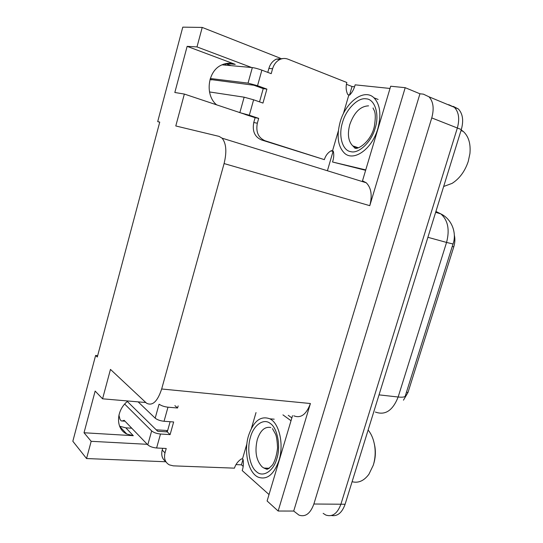 <?xml version="1.0" encoding="UTF-8"?>
<svg xmlns="http://www.w3.org/2000/svg" width="543" height="543" viewBox="0 0 543 543"><rect width="100%" height="100%" fill="white"/><g stroke="black" fill="none" stroke-linecap="round" stroke-linejoin="round"><path stroke-width="0.81" d="M131.773 428.217L125.82 427.83L119.616 426.235M97.652 355.699L95.616 355.455L72.83 441.255L86.547 458.543L91.176 441.31L84.022 432.757L133.293 435.696L126.777 434C115.347 428.936 115.869 410.169 127.944 400.992M447.636 104.527L454.403 107.331C458.835 112.096 459.812 118.985 457.342 128.005L340.902 504.223C337.447 513.563 332.438 517.18 325.875 515.076L323.16 513.373M327.402 170.753L333.042 151.463M349.516 95.1L352.027 86.507L354.572 86.778M365.968 182.55L363.301 181.864M243.196 466.396L241.425 464.828L243.006 459.412M145.734 402.519L102.579 398.813L110.467 369.403L146.562 403.218C152.495 406.232 157.531 401.494 161.671 388.992L224.089 163.565L369.79 205.675L405.2 87.688L390.682 86.228L362.48 180.88M292.521 415.694L267.108 500.979L278.152 511.024L310.413 403.517C306.333 414.519 300.788 418.612 293.783 415.795M369.79 205.675C372.423 195.399 371.236 187.763 366.24 182.774L362.744 180.948M293.709 511.051L419.943 93.783L423.377 94.149L428.99 96.803C433.348 101.609 434.264 108.641 431.753 117.912L313.874 504.006C310.392 513.569 305.431 517.275 298.989 515.124L293.709 511.051L278.152 511.024M86.547 458.543L165.92 461.767M235.974 464.611L241.425 464.828M251.66 67.522L196.994 46.915L202.227 27.428L182.781 27.15L157.701 121.605L159.717 122.223M202.227 27.428L280.283 58.21M346.414 84.294L352.027 86.507M405.2 87.688L419.943 93.783M225.671 63.626L231.101 65.649M167.651 430.558L156.208 429.812M224.089 163.565C226.94 151.836 226.268 143.366 222.08 138.16L219.073 136.381L175.789 125.962L184.349 94.061L252.671 116.881M91.176 441.31L147.275 444.31M216.711 104.921C204.663 95.283 207.562 70.841 221.7 64.963C226.2 62.927 230.707 62.73 235.234 64.359L187.138 46.352L174.826 92.493L184.349 94.061M187.138 46.352L196.994 46.915M95.616 355.455L97.292 357.036L159.744 122.1L157.701 121.605M84.022 432.757L95.147 391.075L102.579 398.813M454.321 235.099C455.21 238.818 455.034 242.728 453.792 246.821L408.003 392.446L403.456 400.177M167.611 430.701L166.246 431.834M448.715 104.656L454.403 107.331C458.835 112.096 459.812 118.985 457.342 128.005L340.902 504.223C337.447 513.563 332.438 517.18 325.875 515.076M453.235 106.374L458.346 108.967C462.792 113.718 463.783 120.587 461.312 129.567L345.104 504.257C342.036 512.802 337.454 516.556 331.373 515.517M246.889 443.841L242.47 458.95L241.418 458.903C237.99 461.19 235.669 464.272 234.44 468.154L173.312 465.853L169.307 464.862C165.153 462.439 163.714 458.441 164.991 452.876L166.226 448.477L156.608 447.989L160.497 434.02C156.649 433.626 153.696 432.581 151.66 430.898L124.693 404.087M160.497 434.02L170.108 434.617L173.651 421.965L164.047 421.273L167.977 407.189L177.561 407.997L178.145 405.92M127.333 401.494L157.708 431.285L167.271 431.902L170.108 434.617M167.271 431.902L170.122 421.714M165.798 461.57C162.187 459.018 160.986 455.177 162.201 450.045L162.69 448.301M174.9 405.641L177.561 407.997M269.023 494.551L242.212 470.571C243.407 467 243.698 463.308 243.094 459.493L242.47 458.95M291.021 420.73L282.944 414.872M291.863 417.906L288.265 415.327M251.423 428.318L256.024 412.571M167.977 407.189C164.373 406.768 161.488 405.811 159.323 404.311M138.119 401.861L155.183 418.164C157.246 419.807 160.199 420.839 164.047 421.273M124.992 421.185L122.189 420.988L124.171 420.33L147.791 444.846C149.814 446.577 152.753 447.629 156.608 447.989M122.189 420.988L121.109 420.873L119.955 419.21L118.917 415.076M256.289 471.514C249.59 466.376 246.698 448.81 250.432 437.291C253.472 425.271 263.599 417.9 270.265 423.459L270.421 423.581C277.385 427.986 280.921 446.305 276.896 458.502C273.591 471.256 262.812 477.894 256.439 471.643L256.289 471.514M248.545 435.595C253.547 421.015 260.674 415.429 269.925 418.836C279.278 423.296 284.098 444.215 278.993 460.389C273.91 474.643 266.973 480.229 258.176 477.161C248.212 472.77 243.583 451.572 248.545 435.595M352.102 481.709C358.366 483.345 363.973 480.867 368.914 474.27L373.279 465.208C375.193 458.91 375.654 452.421 374.663 445.749C373.611 439.341 371.439 434.095 368.134 430.015M373.652 463.953C375.369 458.428 375.797 452.726 374.928 446.841L374.303 443.76M350.629 151.626C342.348 150.506 338.282 135.641 342.416 122.799C345.708 109.856 357.728 97.319 366.009 98.819L366.199 98.84C374.792 99.097 379.713 114.315 375.22 128.012C371.629 141.818 358.747 154.008 350.819 151.66L350.629 151.626M340.081 122.25C345.429 102.254 364.129 87.973 373.984 97.835C380.181 104.5 381.464 114.763 377.84 128.616C372.084 149.182 353.642 161.984 344.466 153.16C337.916 146.529 336.456 136.225 340.081 122.25M443.665 186.473L452.081 183.391C459.534 178.647 464.93 171.31 468.263 161.386L469.919 153.649C470.835 143.752 468.623 136.354 463.281 131.454L461.197 129.953M258.685 118.367L255.108 117.702L253.764 122.521C252.156 131.101 254.701 136.897 261.407 139.911L324.347 159.642L264.977 140.725C258.258 137.698 255.705 131.861 257.328 123.227L258.685 118.367L249.318 115.225L253.615 99.797L244.14 97.183L209.503 91.943M253.615 99.797L262.975 103.068L266.885 89.1L263.233 88.631L253.927 85.258L210.019 79.441M259.534 101.867L263.233 88.631M267.78 72.375L268.887 68.418C270.238 63.952 272.735 60.85 276.38 59.112L283.093 58.542M266.885 89.1L257.538 85.706L261.875 70.142L271.208 73.672L272.586 68.751C273.95 64.25 276.462 61.128 280.12 59.377C282.754 58.244 285.374 58.176 287.973 59.173L346.834 82.495C345.653 86.887 345.986 90.925 347.819 94.625L349.631 95.113C352.237 92.398 354.07 88.977 355.129 84.837L390.017 88.461M365.629 170.312L332.54 162.004L365.751 169.905M338.35 130.89L332.479 150.968L333.253 151.137C334.101 154.382 333.864 158.006 332.54 162.004M333.361 151.551L331.006 150.866M343.332 113.84L348.83 95.011M332.479 150.968L331.461 150.628C328.053 152.407 325.678 155.413 324.347 159.642M255.108 117.702L245.11 114.444M261.875 70.142C258.074 68.771 254.898 67.916 252.339 67.583L222.006 64.821M225.141 63.748L225.929 65.18M210.304 78.504L248.036 83.12L257.538 85.706M211.078 79.814L211.431 79.936M239.205 112.462L249.318 115.225M133.293 435.696L125.82 427.83M313.874 504.006L345.104 504.257M431.753 117.912L461.312 129.567M161.671 388.992L310.413 403.517M453.792 246.821L452.271 246.413M408.003 392.446L406.449 392.263M235.234 64.359L226.037 63.558M435.642 212.34L440.875 213.915C452.238 219.358 456.86 233.51 453.032 243.997L446.556 242.429C449.862 229.77 447.968 220.268 440.875 213.915L436.348 211.661M375.349 412.035C385.163 415.619 392.765 410.61 398.148 397.008C402.933 397.496 405.35 397.028 405.397 395.603L453.011 244.051M379.034 394.863L398.148 397.008L446.556 242.429L427.898 237.311M162.201 450.045L164.991 452.876M159.031 404.284L155.183 418.164M151.66 430.898L147.791 444.846M268.805 468.561L263.932 468.059L262.147 466.899C256.16 460.491 254.545 451.369 257.301 439.531C260.389 430.348 264.896 426.35 270.814 427.531M355.848 147.533L352.76 145.87C348.267 141.309 347.269 134.236 349.76 124.659C354.05 112.469 360.321 106.204 368.561 105.851M358.244 147.818L356.513 147.682M253.764 122.521L257.328 123.227M272.586 68.751L268.887 68.418M261.407 139.911L264.977 140.725M224.463 63.925L225.508 64.312M252.339 67.583L248.036 83.12M244.14 97.183L239.87 112.584M126.777 434L119.718 426.465M428.99 96.803L458.346 108.967M222.08 138.16L366.24 182.774M274.201 419.182L269.925 418.836M272.471 428.637L275.572 434.237C276.57 436.484 277.235 441.031 277.568 447.86C276.733 455.088 275.07 460.749 272.586 464.842C269.409 468.059 267.482 469.532 266.803 469.261L263.932 468.059L269.28 468.263M374.928 446.841L374.663 445.749M373.082 107.935C373.408 110.453 376.971 110.283 374.283 126.79C370.455 143.237 355.753 150.954 354.457 147.635L352.76 145.87L358.387 147.784M378.125 99.457L373.984 97.835M461.007 130.558L463.281 131.454M276.38 59.112L280.12 59.377"/></g></svg>
